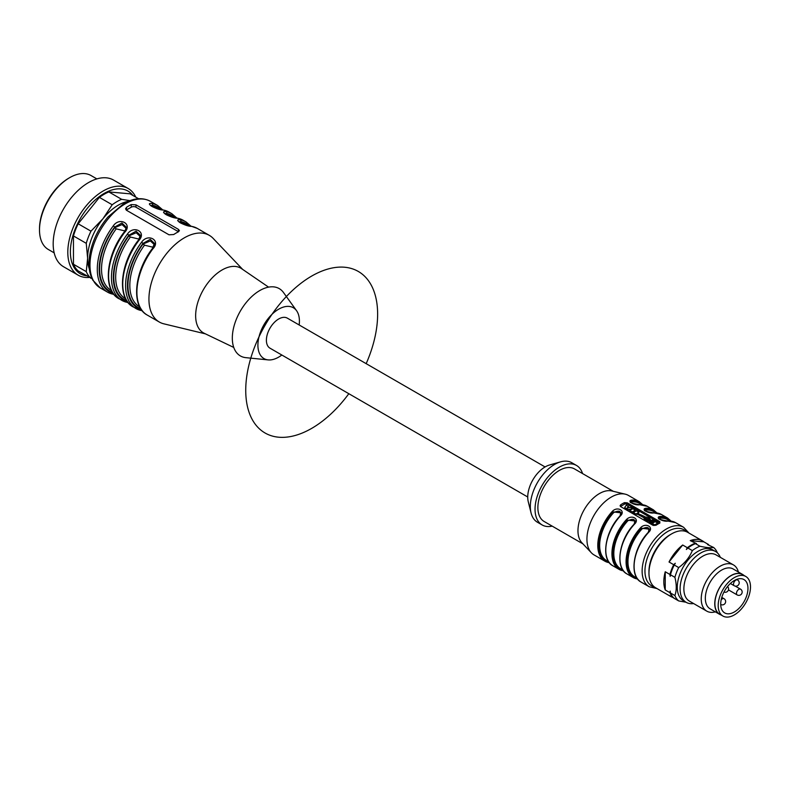 <?xml version="1.0" encoding="UTF-8"?>
<svg xmlns="http://www.w3.org/2000/svg" width="790" height="790" viewBox="0 0 790 790"><rect width="100%" height="100%" fill="white"/><g stroke="black" fill="none" stroke-linecap="round" stroke-linejoin="round"><path stroke-width="1.19" d="M205.44 333.864L163.856 323.831A50.037 28.884 -60 0 1 159.304 322.024A50.037 28.884 -60 0 1 148.935 299.114A50.037 28.884 -60 0 1 170.778 248.771A50.037 28.884 -60 0 1 209.33 235.361A50.037 28.884 -60 0 1 213.181 238.402L242.658 269.4M141.884 310.687A1.333 1.067 100.1 0 0 142.18 310.677L141.578 310.579A50.037 28.884 -60 0 1 135.949 308.544A50.037 28.884 -60 0 1 125.59 285.634A50.037 28.884 -60 0 1 141.578 242.234C147.928 232.843 161.2 240.367 152.905 248.771L152.352 248.574M128.029 302.521L127.427 302.412A1.333 1.067 -79.9 0 0 128.029 302.511M113.879 294.344L113.276 294.236A1.333 1.067 -79.9 0 0 113.879 294.334M113.276 294.236A50.037 28.884 -60 0 1 107.647 292.201A50.037 28.884 -60 0 1 97.288 269.301A50.037 28.884 -60 0 1 113.276 225.891C119.616 216.509 132.898 224.024 124.603 232.428A50.037 28.884 120 0 0 108.605 275.829A50.037 28.884 120 0 0 118.974 298.738C102.68 290.424 105.643 255.851 124.05 232.24L124.603 232.428M127.427 302.412A50.037 28.884 -60 0 1 121.798 300.368A50.037 28.884 -60 0 1 111.439 277.468A50.037 28.884 -60 0 1 127.427 234.057C133.767 224.676 147.049 232.191 138.754 240.595A50.037 28.884 120 0 0 122.756 284.005A50.037 28.884 120 0 0 133.125 306.905C116.831 298.6 119.794 264.018 138.201 240.407L138.754 240.595M126.528 207.296L125.551 208.827L126.528 210.288L168.991 234.798L173.701 234.531A50.037 28.884 -60 0 1 178.422 231.806L179.399 230.621L178.422 229.357L135.969 204.847L131.249 204.571A50.037 28.884 120 0 0 126.528 207.296L126.528 209.923A3.338 1.926 0 0 0 126.252 210.11M164.675 213.547L164.656 213.389C164.409 214.041 170.877 217.438 177.246 218.109A1.333 1.067 100.1 0 1 177.523 218.208C171.183 218.336 157.901 210.723 166.206 211.671A50.037 28.884 -60 0 1 171.835 213.715L169.001 212.076A50.037 28.884 120 0 0 163.372 210.041C157.032 210.17 143.75 202.556 152.055 203.504A50.037 28.884 -60 0 1 157.684 205.538L150.367 201.322A50.037 28.884 120 0 0 111.815 214.722A50.037 28.884 120 0 0 89.971 265.075A50.037 28.884 120 0 0 100.34 287.985L107.647 292.201L113.928 294.403M191.091 226.276A1.333 1.067 100.1 0 1 191.674 226.384C185.334 226.513 172.052 218.889 180.357 219.847A1.333 1.067 100.1 0 1 180.782 221.605L178.935 221.753M154.03 245.581L154.327 243.537M154.317 243.261L150.228 239.35L143.039 243.389L141.578 242.234M153.221 247.28L144.511 245.186L143.039 244.041L150.367 240.911L154.307 244.604M179.587 222.375L180.782 222.257A1.333 1.067 -79 0 0 180.653 223.056M125.728 229.238L126.025 227.194M126.015 226.928L121.927 223.007L114.738 227.046L114.738 227.698L122.065 224.567L126.005 228.27M545.08 466.949L287.333 318.143A17.34 10.013 120 0 0 273.972 322.784A17.34 10.013 120 0 0 266.398 340.243A17.34 10.013 120 0 0 269.992 348.183L527.73 496.989M281.832 355.016A29.349 16.946 -60 0 1 268.156 359.894A29.349 16.946 -60 0 1 257.905 345.141A29.349 16.946 -60 0 1 273.221 313.176A29.349 16.946 -60 0 1 296.566 310.697A29.349 16.946 -60 0 1 299.173 324.976M268.156 359.894L245.888 357.663A38.858 22.436 -60 0 1 232.319 338.13A38.858 22.436 -60 0 1 252.583 295.816A38.858 22.436 -60 0 1 283.491 292.527L296.566 310.697M233.761 347.442L204.225 333.281A37.357 21.567 -60 0 1 195.644 315.733A37.357 21.567 -60 0 1 212.49 277.576A37.357 21.567 -60 0 1 241.543 268.64L268.58 287.135M139.879 237.405L140.176 235.371M140.166 235.094L136.078 231.184L128.889 235.222L128.889 235.874L136.216 232.744L140.156 236.437M166.206 211.671A1.333 1.067 100.1 0 1 166.631 213.428L164.784 213.577M165.436 214.199L166.631 214.08A1.333 1.067 -79 0 0 166.502 214.89M161.051 209.547A48.704 28.114 120 0 0 152.48 205.262L150.633 205.41M151.285 206.032L152.48 205.914A1.333 1.067 -79 0 0 152.352 206.723M124.919 230.937L116.209 228.853L114.738 227.698A48.032 27.729 -60 0 0 112.427 292.3M139.07 239.113L130.36 237.02L128.889 235.874A48.032 27.729 -60 0 0 126.578 300.476M178.5 231.766A3.338 1.926 0 0 0 178.422 231.717L135.969 207.197A3.338 1.926 0 0 0 131.249 207.197L126.528 209.923M163.372 210.041A1.333 1.067 -79.9 0 0 163.086 209.942L169.001 212.076M159.718 209.261A48.032 27.729 -60 0 0 152.48 205.914L152.48 205.262A1.333 1.067 -79.9 0 0 152.055 203.504M124.178 232.497L124.05 232.24C125.699 229.525 126.39 227.836 126.124 227.174M113.276 225.891L114.738 227.046A48.704 28.114 120 0 0 113 293.169M127.427 234.057L128.889 235.222A48.704 28.114 120 0 0 127.15 301.336M138.329 240.664L140.274 235.351M133.125 306.905L141.864 310.677A1.333 1.067 100.1 0 1 141.578 310.579M96.864 178.905L91.038 175.538A42.7 24.648 120 0 0 69.688 177.651A42.7 24.648 120 0 0 39.5 229.939A42.7 24.648 120 0 0 48.338 249.492L54.164 252.849M39.5 229.939L39.5 228.853A41.357 23.878 -60 0 1 68.75 178.194L69.688 177.651M89.388 277.428A50.037 28.884 -60 0 1 78.171 275.177L63.546 266.734A50.037 28.884 -60 0 1 63.546 208.965A50.037 28.884 -60 0 1 113.572 180.081L128.197 188.524A50.037 28.884 -60 0 1 135.761 197.115M78.171 275.177A50.037 28.884 -60 0 1 78.161 217.408A50.037 28.884 -60 0 1 128.197 188.524M86.584 275.809A47.726 27.551 -60 0 1 80.264 218.623A47.726 27.551 -60 0 1 132.947 195.495M91.946 278.524L78.18 270.96A46.699 26.959 -60 0 1 73.46 264.245L86.258 271.632L87.611 258.271L86.258 243.33L73.46 235.943L73.46 264.245M73.46 235.943A46.699 26.959 -60 0 1 78.18 223.787L90.969 231.174L102.947 218.751L112.2 204.768L99.412 197.382L78.18 223.787M99.412 197.382A46.699 26.959 -60 0 1 108.842 191.931L121.63 199.317L129.955 200.65M138.566 198.734L130.073 193.827L108.842 191.931M90.969 278.347A46.699 26.959 -60 0 1 86.258 271.632M86.258 243.33A46.699 26.959 -60 0 1 90.969 231.174M112.2 204.768A46.699 26.959 -60 0 1 121.63 199.317M89.29 268.857A43.361 25.033 -60 0 1 87.611 258.271A43.361 25.033 -60 0 1 102.947 218.751A43.361 25.033 -60 0 1 128.286 201.322M747.962 588.382A19.266 11.119 -60 0 1 739.558 607.767A19.266 11.119 -60 0 1 724.716 612.931A19.266 11.119 -60 0 1 724.716 590.683A19.266 11.119 -60 0 1 743.973 579.564A19.266 11.119 -60 0 1 747.962 588.382M750.5 586.921A22.851 13.193 -60 0 1 740.526 609.91A22.851 13.193 -60 0 1 722.919 616.032A22.851 13.193 -60 0 1 722.919 589.656A22.851 13.193 -60 0 1 745.77 576.463A22.851 13.193 -60 0 1 750.5 586.921M722.919 616.032L719.621 614.126A22.851 13.193 -60 0 1 719.621 587.74A22.851 13.193 -60 0 1 742.462 574.557L745.77 576.463M721.003 614.926A23.019 13.292 -60 0 1 719.532 614.274A23.019 13.292 -60 0 1 714.762 603.738A23.019 13.292 -60 0 1 724.815 580.571A23.019 13.292 -60 0 1 742.551 574.409A23.019 13.292 -60 0 1 743.844 575.347M719.532 614.274L710.101 608.823A23.019 13.292 -60 0 1 705.332 598.287A23.019 13.292 -60 0 1 715.375 575.13A23.019 13.292 -60 0 1 733.11 568.958L742.551 574.409M715.355 611.855A26.682 15.405 -60 0 1 706.764 611.134A26.682 15.405 -60 0 1 701.244 598.919A26.682 15.405 -60 0 1 720.105 566.242A26.682 15.405 -60 0 1 733.456 564.919A26.682 15.405 -60 0 1 738.374 572M733.456 564.919L716.076 554.886A26.682 15.405 120 0 0 695.516 562.036A26.682 15.405 120 0 0 683.873 588.896A26.682 15.405 120 0 0 689.394 601.111L706.764 611.134M720.312 557.335A29.349 16.946 120 0 0 715.533 551.489A29.349 16.946 120 0 0 692.909 559.35A29.349 16.946 120 0 0 680.091 588.896A29.349 16.946 120 0 0 686.174 602.336A29.349 16.946 120 0 0 693.62 603.55M715.533 551.489L712.699 549.86A29.349 16.946 120 0 0 690.075 557.72A29.349 16.946 120 0 0 677.267 587.256A29.349 16.946 120 0 0 683.34 600.696L686.174 602.336M717.36 552.832A32.025 18.486 120 0 0 713.568 547.44L707.573 544.606L708.581 544.557L703.9 541.861L690.253 540.637A32.025 18.486 -60 0 1 702.478 540.874A32.025 18.486 -60 0 1 703.9 541.861M690.253 540.637L696.494 543.609L695.476 543.658A32.025 18.486 120 0 0 687.902 548.033L686.342 549.475L687.359 547.717L682.679 545.011L669.031 561.996A32.025 18.486 -60 0 1 682.679 545.011M695.476 543.658L699.92 546.226A32.025 18.486 120 0 0 692.346 550.6L687.902 548.033M669.031 561.996L673.712 564.692L675.262 563.26L674.255 565.008A32.025 18.486 120 0 0 670.463 574.774L670.187 576.335L669.92 574.468L665.239 571.763L665.239 589.962A32.025 18.486 -60 0 1 663.817 581.677A32.025 18.486 -60 0 1 665.239 571.763M674.255 565.008L678.699 567.576A32.025 18.486 120 0 0 674.907 577.342L670.463 574.774M665.239 589.962L669.92 592.658L670.187 591.108L670.463 592.974A32.025 18.486 120 0 0 674.255 598.366L678.699 600.933A32.025 18.486 120 0 1 674.907 595.542C676.684 590.505 676.684 584.432 674.907 577.342M670.463 592.974L674.907 595.542M699.92 546.226C706.25 547.658 710.793 548.062 713.568 547.44M678.699 567.576C685.019 562.944 689.571 557.286 692.346 550.6M685.987 602.227L678.699 600.933M694.933 543.342A32.025 18.486 120 0 0 687.359 547.717M673.712 564.692A32.025 18.486 120 0 0 669.92 574.468M673.929 598.089L669.031 595.354A32.025 18.486 -60 0 0 670.453 596.332A32.025 18.486 -60 0 0 672.023 597.082M669.92 592.658A32.025 18.486 120 0 0 673.712 598.05M702.478 540.874L687.616 532.292A32.025 18.486 120 0 0 671.609 533.882A32.025 18.486 120 0 0 648.965 573.096A32.025 18.486 120 0 0 655.591 587.76L670.453 596.332M628.544 507.792L627.102 508.118L627.665 507.289L628.544 507.792M627.665 507.289L627.665 507.832M671.609 533.882L670.187 534.702A30.02 17.331 120 0 0 648.965 571.466L648.965 573.096M640.147 515.554C641.727 516.285 641.885 516.196 640.621 515.278L640.621 514.734C641.885 515.643 641.727 515.742 640.147 515.001C641.727 515.742 641.885 515.643 640.621 514.734L644.472 516.482L637.589 513.53L640.098 515.139M652.204 519.948L651.464 520.383L654.446 522.101L653.844 522.447L650.535 520.916L653.518 522.644L652.915 522.99L649.933 521.272L649.192 521.696L654.703 524.886L657.724 523.138L652.204 519.948M649.814 520.274L650.634 520.748L650.634 520.205C650.17 518.299 648.294 517.213 644.986 516.946L647.01 519.04L646.477 519.346L643.978 517.529C644.433 519.435 646.319 520.521 649.627 520.788L647.602 518.694L648.136 518.388L650.703 520.136M647.602 518.694L648.136 518.388L648.6 519.267M644.986 516.946L644.788 517.993M647.01 519.366L646.013 518.694L646.003 519.267M643.978 517.529L643.899 518.131M643.978 518.072C644.433 519.978 646.319 521.064 649.627 521.331L649.844 520.333M632.454 508.543L630.42 507.377L629.354 507.614L626.361 505.027L624.673 507.545L628.099 509.52L632.454 508.908M634.607 511.841L633.531 511.219L632.286 511.94L629.749 510.468L632.77 508.73L635.308 510.192L634.064 510.913L635.14 511.535L636.385 510.814L638.922 512.285L635.901 514.023L633.363 512.562L634.607 511.841M634.054 524.274C635.851 519.247 633.797 518.062 627.912 520.729L627.26 520.067L635.792 521.094M655.927 512.838L653.676 511.545A33.022 19.069 120 0 0 646.418 510.044L645.272 511.081M619.903 516.097C621.7 511.081 619.646 509.896 613.761 512.552L613.109 511.9L621.641 512.917M641.776 504.672L639.525 503.368A33.022 19.069 120 0 0 632.267 501.877L631.092 502.716M670.078 521.015L667.827 519.711A33.022 19.069 120 0 0 660.568 518.21L659.423 519.257M648.205 532.44C650.002 527.424 647.948 526.239 642.063 528.895L641.411 528.233L649.943 529.261M644.423 516.739L644.097 517.598M643.82 517.707L637.51 514.221M638.063 513.263L640.621 515.278M651.464 520.383L653.972 522.378M650.535 520.916L653.044 522.911M649.192 521.696L654.703 525.429L657.724 523.138M654.703 524.886L654.703 525.429M648.136 518.388L648.6 519.573M647.602 519.237L648.136 518.931M646.151 519.089L646.714 519.415M628.238 506.973L628.396 506.202M624.673 507.545L628.099 510.064L631.941 509.204M628.099 509.52L628.099 510.064M638.922 512.285L638.231 513.224M637.54 513.628L635.901 514.567L633.363 512.562M635.901 514.023L635.901 514.567M635.308 510.192L634.538 511.179M629.749 510.468L632.286 511.94M633.531 511.219L632.286 512.483M634.133 512.118L633.531 511.762M646.418 510.044A0.662 0.504 85.5 0 1 646.131 509.175L644.68 510.034C643.228 510.617 646.21 511.555 653.626 512.858L661.418 514.478A34.355 19.839 120 0 0 653.863 512.917C648.847 513.954 640.433 509.115 645.855 508.286A34.355 19.839 -60 0 1 653.409 509.846L656.954 512.947M644.68 510.143L646.131 509.175A0.662 0.504 -94.5 0 0 645.855 508.286M632.267 501.877A0.662 0.504 85.5 0 1 631.98 500.998L630.529 501.867C629.077 502.45 632.059 503.388 639.475 504.692A0.662 0.504 85.5 0 1 639.712 504.741C634.696 505.788 626.282 500.949 631.694 500.119A34.355 19.839 -60 0 1 639.258 501.68L642.803 504.78M630.529 501.966L631.98 500.998A0.662 0.504 -94.5 0 0 631.694 500.119M660.568 518.21A0.662 0.504 85.5 0 1 660.282 517.341L658.83 518.21C657.379 518.783 660.361 519.731 667.777 521.025A0.662 0.504 85.5 0 1 668.014 521.084C662.998 522.131 654.584 517.292 660.006 516.462A34.355 19.839 -60 0 1 667.56 518.023L671.105 521.124M658.84 518.309L660.282 517.341A0.662 0.504 -94.5 0 0 660.006 516.462M620.466 506.499A2.005 1.155 180 0 1 620.663 506.37L624.436 504.198A2.005 1.155 180 0 1 627.26 504.198L659.808 522.99A2.005 1.155 180 0 1 659.887 523.029M634.489 523.958L635.792 520.926L627.26 520.057L626.608 519.395C631.625 514.201 640.038 519.02 634.617 524.017L634.34 524.135A33.694 19.454 -60 0 0 619.952 557.977M620.338 515.791L621.641 512.759L620.189 515.969A33.694 19.454 -60 0 0 605.792 549.81M621.641 512.73L613.109 511.881A33.694 19.454 120 0 0 598.84 542.631A33.694 19.454 120 0 0 608.942 562.144A33.684 19.444 -60 0 1 598.85 542.621A33.684 19.444 -60 0 1 613.109 511.9L612.457 511.229C617.474 506.035 625.887 510.854 620.466 515.85L620.17 515.791C604.646 531.63 600.647 559.952 612.912 565.808L619.054 569.353A34.355 19.839 -60 0 1 626.608 519.395M648.649 532.134L649.943 529.102M649.943 529.073L641.411 528.224A33.694 19.454 120 0 0 627.142 558.974A33.694 19.454 120 0 0 637.244 578.487A33.684 19.444 -60 0 1 627.151 558.955A33.684 19.444 -60 0 1 641.411 528.233L640.759 527.562C645.776 522.368 654.189 527.197 648.768 532.193L648.491 532.312A33.694 19.454 -60 0 0 634.103 566.154M659.808 523.069L659.808 521.607L627.26 502.825L624.436 502.647A34.355 19.839 120 0 0 620.663 504.82L620.071 505.748L620.663 506.637L653.212 525.429L656.036 525.251A34.355 19.839 -60 0 1 659.808 523.069L659.808 522.99M639.258 501.68L628.406 495.409A34.355 19.839 120 0 0 625.236 494.165A34.355 19.839 120 0 0 594.05 515.248A34.355 19.839 120 0 0 591.384 552.803A34.355 19.839 120 0 0 594.05 554.916L604.903 561.186A34.355 19.839 -60 0 1 612.457 511.229M625.236 494.165L611.815 490.965A30.356 17.528 120 0 0 584.254 509.589A30.356 17.528 120 0 0 581.904 542.779L591.384 552.803M613.307 491.321L574.508 468.924A30.356 17.528 120 0 0 544.162 486.443A30.356 17.528 120 0 0 544.162 521.499L582.961 543.895M582.556 473.566A34.355 19.839 120 0 0 576.512 465.458A34.355 19.839 120 0 0 542.157 485.287A34.355 19.839 120 0 0 542.157 524.965A34.355 19.839 120 0 0 552.21 526.14M576.512 465.458L571.792 462.733A34.355 19.839 120 0 0 560.564 461.854A34.355 19.839 120 0 0 531.068 512.947A34.355 19.839 120 0 0 537.437 522.239L542.157 524.965M560.564 461.854L549.455 465.034A24.688 14.25 120 0 0 528.263 501.739L531.068 512.947M348.825 393.697A93.26 53.848 -60 0 1 311.685 428.378A93.26 53.848 -60 0 1 247.043 374.46A93.26 53.848 -60 0 1 337.291 267.267A93.26 53.848 -60 0 1 366.175 363.657M152.905 248.771A50.037 28.884 120 0 0 136.907 292.172A50.037 28.884 120 0 0 147.276 315.082L159.304 322.024M180.357 219.847A50.037 28.884 -60 0 1 185.986 221.881L183.152 220.252A50.037 28.884 120 0 0 177.523 218.208M209.33 235.361L197.303 228.419A50.037 28.884 120 0 0 191.674 226.384M141.301 309.512A48.704 28.114 120 0 1 143.039 243.389L143.039 244.041A48.032 27.729 -60 0 0 140.729 308.643M189.353 225.891A48.704 28.114 120 0 0 180.782 221.605L180.782 222.257A48.032 27.729 -60 0 1 188.02 225.604M175.202 217.714A48.704 28.114 120 0 0 166.631 213.428L166.631 214.08A48.032 27.729 -60 0 1 173.869 217.428M116.209 228.853A46.699 26.959 120 0 0 111.202 290.404L111.43 290.532M130.36 237.02A46.699 26.959 120 0 0 125.353 298.571L125.58 298.709M144.511 245.186A46.699 26.959 120 0 0 139.504 306.747L139.731 306.875M178.422 229.357L178.422 231.717M135.969 204.847L135.969 207.197M131.249 204.571L131.249 207.197M721.171 599.827A3.338 1.926 -60 0 1 722.317 598.83A3.338 1.926 -60 0 1 723.986 598.672L721.784 597.398M737.544 579.949A3.338 3.338 0 0 1 738.769 584.501A3.338 3.338 0 0 1 734.206 585.726A3.338 1.926 -60 0 1 733.693 583.05A3.338 1.926 -60 0 1 735.875 580.107A3.338 1.926 -60 0 1 737.544 579.949L736.636 579.416M740.497 589.133A3.338 3.338 0 0 1 741.711 593.695A3.338 3.338 0 0 1 737.159 594.919A3.338 1.926 -60 0 1 736.645 592.243A3.338 1.926 -60 0 1 738.828 589.301A3.338 1.926 -60 0 1 740.497 589.133L735.253 586.111M622.579 543.244A33.022 19.069 -60 0 1 632.553 525.962M627.912 520.729A33.022 19.069 120 0 0 620.654 568.741L622.905 570.034M608.428 535.077A33.022 19.069 -60 0 1 618.402 517.786M613.761 512.552A33.022 19.069 120 0 0 606.503 560.564L608.754 561.868M636.73 551.41A33.022 19.069 -60 0 1 646.704 534.129M642.063 528.895A33.022 19.069 120 0 0 634.805 576.907L637.056 578.211M623.083 570.301A33.684 19.444 -60 0 1 613 550.788A33.684 19.444 -60 0 1 627.26 520.067L627.26 520.057A33.694 19.454 120 0 0 612.991 550.808A33.694 19.454 120 0 0 623.093 570.311M646.131 509.175A33.684 19.444 -60 0 1 656.233 512.868A33.694 19.454 120 0 0 646.131 509.165L646.131 509.175M642.102 504.701A33.694 19.454 120 0 0 631.98 500.988A33.684 19.444 -60 0 1 642.082 504.692M660.282 517.341A33.684 19.444 -60 0 1 670.394 521.035A33.694 19.454 120 0 0 660.282 517.332L660.282 517.341M686.401 531.69A32.35 18.684 120 0 0 651.651 548.507A32.35 18.684 120 0 0 654.466 587M627.26 502.825L627.26 504.198M624.436 502.647L624.436 504.198M620.663 504.82L620.663 506.37M667.777 521.025L675.569 522.644L683.597 527.276A34.355 19.839 120 0 0 649.242 547.115A34.355 19.839 120 0 0 649.242 586.782L656.964 588.55M623.488 570.844A34.355 19.839 -60 0 1 619.054 569.353L623.517 570.874M634.617 524.017A34.355 19.839 120 0 0 627.062 573.984L633.205 577.53A34.355 19.839 -60 0 1 640.759 527.562M609.337 562.668A34.355 19.839 -60 0 1 604.903 561.186L609.367 562.707M620.466 515.85A34.355 19.839 120 0 0 612.912 565.808M639.475 504.692L647.267 506.301A34.355 19.839 120 0 0 639.712 504.741M675.569 522.644A34.355 19.839 120 0 0 668.014 521.084M637.639 579.011A34.355 19.839 -60 0 1 633.205 577.53L637.668 579.05M648.768 532.193A34.355 19.839 120 0 0 641.213 582.151L649.242 586.782M128.079 302.58L118.974 298.738M197.303 228.419L191.397 226.276C185.028 225.604 178.56 222.207 178.807 221.565L178.826 221.714M191.022 226.217L185.986 221.881M176.871 218.04L171.835 213.715M177.246 218.109L183.152 220.252M162.72 209.873L157.684 205.538M163.086 209.942C156.726 209.261 150.258 205.864 150.505 205.222L150.525 205.37M147.276 315.082C130.982 306.767 133.945 272.185 152.352 248.583L154.435 243.518M150.367 201.322C142.575 197.214 133.737 197.954 123.852 203.534L108.003 216.954C99.57 226.898 93.803 237.968 90.722 250.173C88.352 260.038 88.431 268.679 90.949 276.085L92.746 280.104L100.34 287.985M723.976 592.036A3.338 3.338 0 0 0 727.551 586.536M720.727 604.488A3.338 3.338 0 0 0 725.23 603.185A3.338 3.338 0 0 0 723.986 598.672M734.206 585.726L730.365 583.504M737.159 594.919L728.469 589.893M644.472 517.025L644.472 516.482M637.451 514.458L637.451 513.915M640.098 515.169L640.098 515.712M647.474 518.526L647.474 519.07M648.6 519L648.6 519.543M644.739 517.815L644.739 517.272M647.129 519.208L647.129 519.751M649.874 521.005L649.874 520.462M683.597 527.276L688.989 533.082M627.062 573.984C614.798 568.129 618.797 539.797 634.321 523.958L635.802 520.926M649.953 529.102L648.471 532.134C632.948 547.974 628.949 576.295 641.213 582.151M647.267 506.301L653.409 509.846M661.418 514.478L667.56 518.023"/></g></svg>
